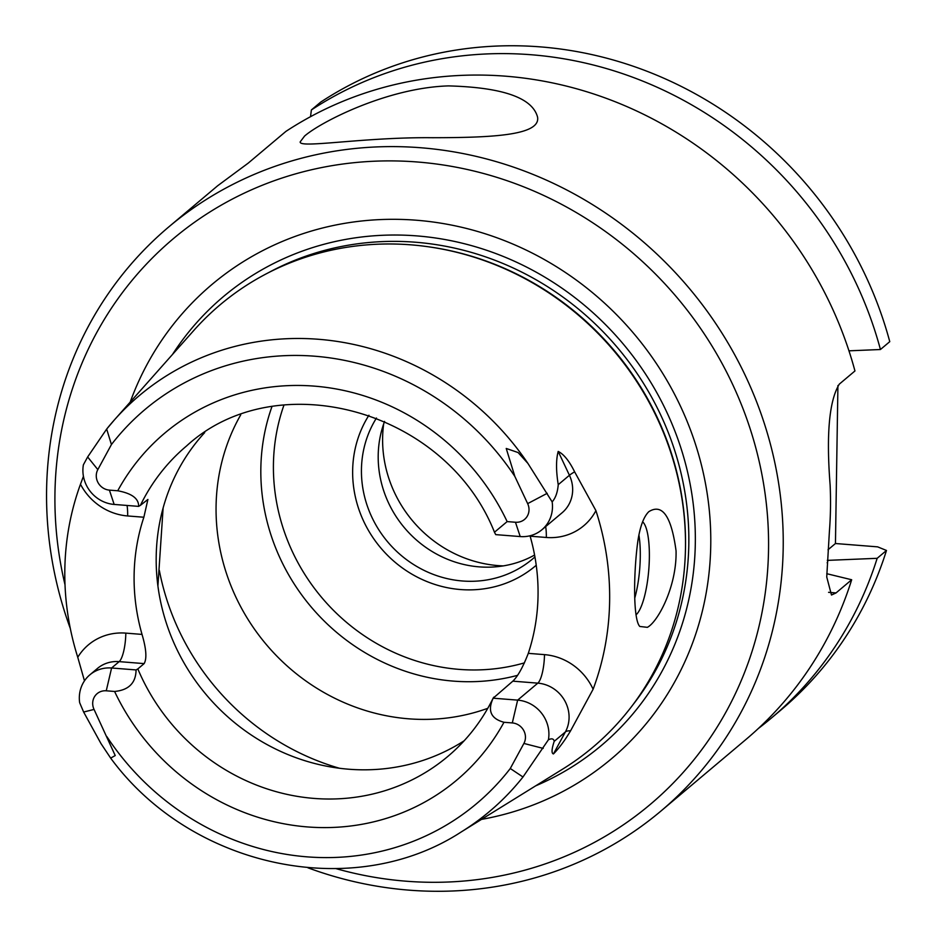 <?xml version="1.0" encoding="UTF-8"?>
<svg xmlns="http://www.w3.org/2000/svg" width="937" height="937" viewBox="0 0 937 937"><rect width="100%" height="100%" fill="white"/><g stroke="black" fill="none" stroke-linecap="round" stroke-linejoin="round"><path stroke-width="1.41" d="M758.314 728.517A381.909 358.414 -130.1 0 0 771.327 718.105L780.65 710.258A381.909 358.414 -130.1 0 0 886.484 550.464L877.629 546.857L835.453 543.519L837.924 385.529M558.194 451.423L569.427 475.27A32.936 30.909 49.9 0 1 562.106 512.762L541.926 529.745A32.936 30.909 49.9 0 0 552.151 501.881C555.559 498.051 557.585 492.323 558.241 484.675C556.004 470.796 555.981 459.716 558.194 451.423C563.816 454.211 569.286 461.016 574.627 471.838L595.92 510.63A277.118 260.076 49.9 0 1 593.109 689.245L570.563 730.848C564.894 740.406 559.19 748.101 553.439 753.934C551.366 753.36 551.624 749.167 554.212 741.343C553.72 738.696 551.776 738.169 548.414 739.773A32.936 30.909 49.9 0 0 517.646 700.126L493.167 698.194L512.832 681.164C517.845 676.338 522.987 667.062 528.292 653.347L544.491 654.635A56.806 53.315 49.9 0 1 593.109 689.245M595.92 510.63A56.806 53.315 49.9 0 1 546.33 537.475L530.131 536.187A202.884 190.41 49.9 0 1 528.292 653.347M83.428 476.289L80.477 484.253A274.74 257.839 -130.1 0 0 77.759 657.282L84.471 680.836M494.478 532.228C445.895 409.481 276.333 363.369 186.498 446.012A202.884 190.41 -130.1 0 0 140.409 505.348L147.905 499.444L143.865 517.236A202.884 190.41 -130.1 0 0 142.026 634.408C146.289 648.872 146.992 658.606 144.146 663.607L137.833 668.913A202.884 190.41 -130.1 0 0 314.071 798.418A202.884 190.41 -130.1 0 0 447.827 756.428C467.001 740.23 482.168 720.682 493.307 697.819M493.916 697.093L493.167 698.194C487.334 710.738 490.941 718.761 503.977 722.275L512.305 722.931A13.844 12.989 49.9 0 1 523.9 743.439L510.278 768.504L522.987 776.996L548.414 739.773M144.146 663.607L119.163 661.627A32.936 30.909 -130.1 0 0 97.448 668.444L89.882 674.816A32.936 30.909 49.9 0 0 79.657 702.691L83.639 712.038L100.997 743.603L110.671 758.115L115.228 755.55L94.051 709.426A13.844 12.989 49.9 0 1 106.256 690.803L114.583 691.459C128.732 690.136 135.9 682.956 136.064 669.932L137.833 668.913M89.882 674.816A32.936 30.909 49.9 0 1 111.597 667.999L136.064 669.932M552.151 501.881L527.918 463.405L518.102 452.548L506.226 448.46L514.87 476.464L527.66 503.626A13.844 12.989 49.9 0 1 515.455 522.249L507.14 521.593L494.455 532.239L495.743 534.629L520.211 536.561A32.936 30.909 49.9 0 0 541.926 529.745M97.823 469.613L111.433 444.548L106.677 429.064L87.645 456.963L83.393 464.787A32.936 30.909 49.9 0 0 114.162 504.434L138.641 506.378C138.817 498.589 131.859 493.389 117.734 490.777L109.406 490.121A13.844 12.989 49.9 0 1 97.823 469.613L87.645 456.963M636.024 614.836A47.74 12.099 94.5 0 0 648.919 567.881A47.74 12.099 94.5 0 0 642.63 521.804M638.015 540.017C633.435 572.003 632.99 619.767 639.83 626.466L647.362 627.333C657.751 622.063 676.912 586.574 676.057 550.874C671.419 516.31 662.33 503.239 648.814 511.672C643.871 516.51 640.276 525.962 638.015 540.017M685.427 550.324L685.451 549.141A287.975 270.254 -130.1 0 0 431.266 247.204L430.095 247.028A289.264 271.472 49.9 0 1 685.427 550.324A289.264 271.472 49.9 0 1 562.856 768.996L461.379 831.857A271.835 255.122 -130.1 0 0 522.987 776.996M527.918 463.405A271.835 255.122 -130.1 0 0 318.603 339.288A271.835 255.122 -130.1 0 0 114.49 419.799L193.736 330.527A289.264 271.472 49.9 0 1 410.933 244.838A289.264 271.472 49.9 0 1 430.095 247.028M826.774 573.702L851.674 579.757L836.038 592.922L831.482 595.018L826.739 576.993L829.397 531.42A381.909 358.414 -130.1 0 0 830.123 485.015C826.153 434.218 829.222 400.591 839.318 384.123L854.954 370.958A381.909 358.414 -130.1 0 0 285.902 131.403L248.2 163.143L217.689 185.737L168.941 226.777A381.909 358.414 -130.1 0 0 70.322 628.516M157.908 586L163.12 507.948M240.739 414.833A202.884 190.41 -130.1 0 0 408.649 718.808A202.884 190.41 -130.1 0 0 487.79 708.302M534.933 556.941A106.42 99.872 49.9 0 1 532.614 558.956A106.42 99.872 49.9 0 1 462.445 580.987A106.42 99.872 49.9 0 1 374.168 521.815A106.42 99.872 49.9 0 1 376.475 418.031M368.944 415.232A113.588 106.595 -130.1 0 0 366.109 526.172A113.588 106.595 -130.1 0 0 460.454 589.537A113.588 106.595 -130.1 0 0 536.233 565.257M827.172 562.879A339.709 318.814 -130.1 0 0 828.085 560.349L827.312 560.291M886.484 550.464L877.161 558.311L828.085 560.349M835.453 543.519L828.003 549.785M848.957 350.825L880.44 349.513A381.909 358.414 -130.1 0 0 311.377 109.957L310.522 116.692M311.377 109.957L320.712 102.098A381.909 358.414 -130.1 0 1 889.763 341.654L880.44 349.513M140.409 505.348L138.641 506.378M638.917 535.097A47.74 12.099 -85.5 0 1 634.782 597.993M534.582 555.044A106.42 99.872 49.9 0 1 415.735 539.384A106.42 99.872 49.9 0 1 384.568 421.416M204.711 432.578A202.884 190.41 -130.1 0 0 172.994 640.779A202.884 190.41 -130.1 0 0 348.763 769.218A202.884 190.41 -130.1 0 0 464.166 740.769M771.327 718.105A381.909 358.414 -130.1 0 0 877.161 558.311M271.941 406.658A202.884 190.41 -130.1 0 0 453.414 681.117A202.884 190.41 -130.1 0 0 517.529 675.343M307.933 867.803A381.909 358.414 -130.1 0 0 409.059 890.15A381.909 358.414 -130.1 0 0 660.854 811.114L745.84 739.562A381.909 358.414 -130.1 0 0 851.674 579.757M660.854 811.114A381.909 358.414 -130.1 0 0 689.082 288.116A381.909 358.414 -130.1 0 0 168.941 226.777M304.572 136.064C320.395 122.173 387.297 87.703 448.554 85.899C502.806 87.399 532.474 97.799 537.569 117.137C540.672 135.56 491.363 137.645 432.273 137.716C363.509 137.025 298.762 148.725 300.191 141.874L304.572 136.064M481.501 819.395A310.065 290.997 -130.1 0 0 634.349 334.193A310.065 290.997 -130.1 0 0 130.196 402.102M336.207 868.681A369.974 347.217 -130.1 0 0 406.096 881.202A369.974 347.217 -130.1 0 0 767.731 519.274A369.974 347.217 -130.1 0 0 357.079 162.394A369.974 347.217 -130.1 0 0 65.016 584.782M80.477 484.253A56.806 53.315 -130.1 0 0 127.666 515.959L143.865 517.236M142.026 634.408L125.827 633.119A56.806 53.315 -130.1 0 0 77.759 657.282M106.841 736.587A257.534 241.687 -130.1 0 0 510.278 768.504M114.583 691.459A226.754 212.816 -130.1 0 0 307.395 826.926A226.754 212.816 -130.1 0 0 503.977 722.275M544.491 654.635A23.87 6.044 -85.5 0 1 537.815 683.143A32.936 30.909 49.9 0 1 565.386 731.938L553.439 753.934M570.563 730.848A23.87 7.73 28.5 0 0 565.386 731.938L554.212 741.343M512.832 681.164L537.815 683.143L517.646 700.126L512.305 722.931M125.827 633.119A23.87 6.044 94.5 0 1 119.163 661.627L111.597 667.999L106.256 690.803M514.87 476.464A257.534 241.687 -130.1 0 0 111.433 444.548M507.14 521.593A226.754 212.816 -130.1 0 0 314.317 386.126A226.754 212.816 -130.1 0 0 117.734 490.777M574.627 471.838A23.87 2.249 -25.2 0 0 569.427 475.27L558.241 484.675M546.33 537.475A23.87 6.044 94.5 0 0 545.674 526.594M127.069 505.453A23.87 6.044 -85.5 0 1 127.666 515.959M109.406 490.121L114.162 504.434M527.66 503.626L547.22 493.319M515.455 522.249L520.211 536.561M94.051 709.426L83.639 712.038M523.9 743.439L543.214 748.405M836.038 592.922L828.566 592.336M159.349 570.434A244.662 229.612 -130.1 0 0 339.475 768.258M383.69 423.864A121.728 114.244 -130.1 0 0 498.156 565.608A121.728 114.244 -130.1 0 0 503.263 565.901M283.993 405.007A195.728 183.687 -130.1 0 0 459.2 669.381A195.728 183.687 -130.1 0 0 524.474 662.857M632.651 705.116A287.975 270.254 -130.1 0 0 617.858 348.072A287.975 270.254 -130.1 0 0 268.568 272.632M535.636 785.85A293.41 275.361 -130.1 0 0 623.011 343.738A293.41 275.361 -130.1 0 0 172.478 354.467M106.677 429.064L114.49 419.799A271.835 255.122 -130.1 0 0 107.251 428.338M461.379 831.857C353.354 902.308 191.324 867.92 110.66 758.115"/></g></svg>
